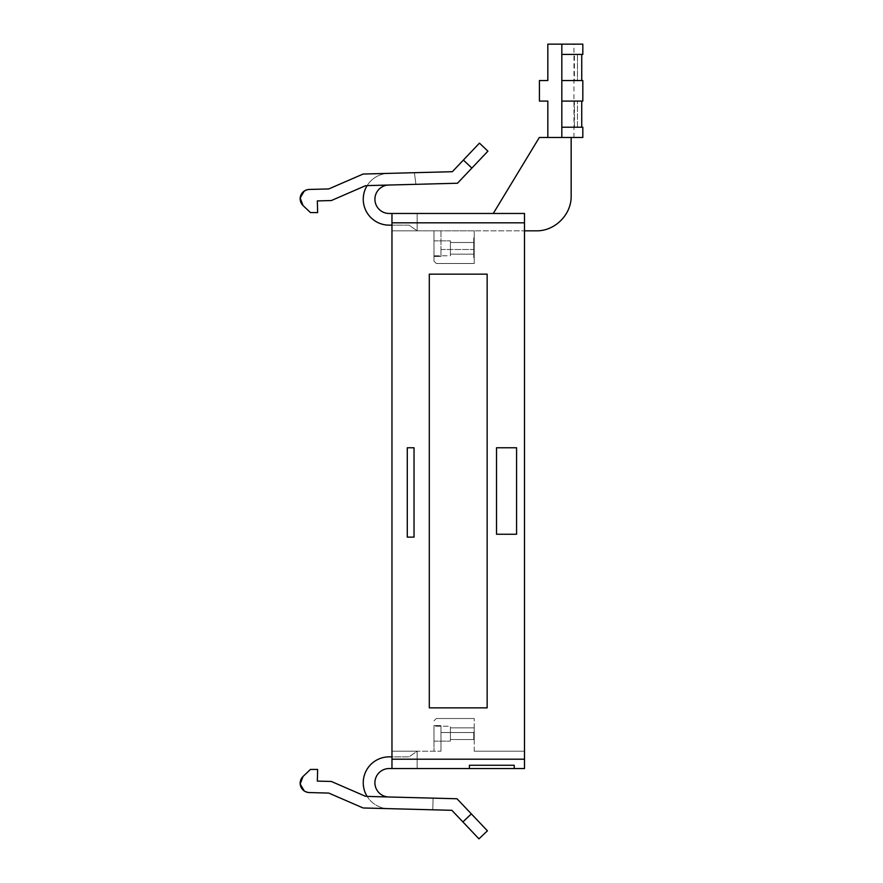 <?xml version="1.0" encoding="UTF-8"?>
<svg xmlns="http://www.w3.org/2000/svg" width="883" height="883" viewBox="0 0 883 883"><rect width="100%" height="100%" fill="white"/><g stroke="black" fill="none" stroke-linecap="round" stroke-linejoin="round"><path stroke-width="0.66" stroke-dasharray="4.42 3.31" d="M389.524 796.996L433.078 798.144L389.524 796.996L433.078 798.144L432.769 809.799L387.46 808.618A25.905 25.905 0 0 1 367.129 796.411L388.034 796.963A14.238 14.238 0 0 0 389.524 796.996A14.238 14.238 0 0 1 374.911 782.768A14.238 14.238 0 0 1 389.149 768.541L417.151 768.541L417.151 751.19L417.151 768.541L391.964 768.541L417.151 768.541L417.151 751.19L417.151 768.541M387.46 808.618A25.905 25.905 0 0 1 363.244 782.768A25.905 25.905 0 0 1 389.149 756.863L409.039 756.863L417.151 751.19L391.964 751.19L417.151 751.19L409.039 756.863L391.964 756.863M432.769 809.799L433.078 798.144L432.769 809.799L433.078 798.144L365.683 796.378L456.997 798.762L487.416 830.815L478.95 838.85L451.864 810.307L363.112 807.978L432.769 809.799L363.112 807.978L328.763 793.077L309.238 792.559A9.338 9.338 0 0 1 303.057 776.466L310.452 769.435L303.057 776.466L310.452 769.435L317.637 769.435L310.452 769.435L317.637 769.435L317.339 781.102L317.637 769.435L317.339 781.102L331.335 781.466L317.339 781.102L331.335 781.466L365.683 796.378M391.964 213.476L391.964 768.541L524.491 768.541L524.491 213.476L524.491 230.827L524.491 213.476L391.964 213.476L391.964 751.19L440.97 751.19L440.97 725.539L440.97 751.19L440.97 725.539L440.97 732.526L474.226 732.526L440.97 732.526L440.97 751.19L391.964 751.19L391.964 768.541L391.964 213.476L417.151 213.476L391.964 213.476L417.151 213.476L417.151 230.827L391.964 230.827L433.972 230.827L391.964 230.827L417.151 230.827L417.151 213.476L417.151 230.827L417.151 213.476L389.149 213.476A14.238 14.238 0 0 1 374.911 199.249A14.238 14.238 0 0 1 389.524 185.011L415.926 184.326L414.403 172.693L387.46 173.399A25.905 25.905 0 0 0 363.244 199.249A25.905 25.905 0 0 0 389.149 225.143L409.039 225.143L417.151 230.827L409.039 225.143L391.964 225.143M328.763 793.077L363.112 807.978L328.763 793.077L309.238 792.559C300.132 789.899 298.068 784.534 303.057 776.466M309.238 792.559L304.249 790.958M474.226 751.19L524.491 751.19L474.226 751.19L474.226 718.519L474.226 751.19M469.414 768.541L469.414 765.274L514.226 765.274L514.226 768.541M524.491 751.19L524.491 230.827L474.226 230.827L524.491 230.827L524.491 751.19M433.972 725.539L440.97 725.539L433.972 725.539L433.972 751.19L433.972 725.539M433.972 726.223L433.972 741.157L433.972 726.223L433.972 733.685L433.972 726.223L450.418 726.223L450.418 741.157L450.418 726.223L450.418 733.685L450.418 726.223L433.972 726.223M474.226 230.827L474.226 263.498L436.301 263.498L433.972 261.158L433.972 230.827L433.972 261.158L433.972 230.827L474.226 230.827L474.226 263.498L436.301 263.498L433.972 261.158L433.972 256.478L440.97 256.478L433.972 256.478L433.972 230.827L440.97 230.827L440.97 256.478L440.97 249.492L474.226 249.492L474.226 230.827L440.97 230.827L440.97 256.478L440.97 249.492L474.226 249.492L474.226 230.827M436.301 718.519L433.972 720.848L436.301 718.519L474.226 718.519L436.301 718.519L474.226 718.519L436.301 718.519L433.972 720.848L436.301 718.519M429.304 274.149L429.304 707.868L487.151 707.868L487.151 274.149L429.304 274.149L429.304 707.868L487.151 707.868L487.151 274.149L429.304 274.149M433.972 733.685L433.972 741.157L433.972 733.685M474.226 733.685C474.226 747.239 474.226 747.239 474.226 733.685C474.226 747.239 474.226 747.239 474.226 733.685C474.226 720.142 474.226 720.142 474.226 733.685C474.226 720.142 474.226 720.142 474.226 733.685M474.226 744.192L474.226 723.188L474.226 744.192M407.284 537.118L414.028 537.118L414.028 447.769L407.284 447.769L407.284 537.118M516.577 534.248L516.577 447.769L496.511 447.769L496.511 534.248L516.577 534.248L496.511 534.248L496.511 447.769L516.577 447.769L516.577 534.248L516.577 447.769L496.511 447.769L496.511 534.248L516.577 534.248M571.158 137.483L561.82 137.483L571.158 137.483L571.158 195.827C571.621 214.679 554.701 231.335 536.158 230.827L524.491 230.827M547.824 137.483L561.82 137.483L547.824 137.483L547.824 101.081L539.425 101.081L539.425 80.552L547.824 80.552L547.824 44.15L561.82 44.15L561.82 127.218L582.824 127.218L582.824 137.483L582.824 127.218L582.824 137.483L539.325 137.483L493.266 213.476M433.972 741.157L450.418 741.157L433.972 741.157M474.226 263.498L474.226 249.492L474.226 263.498L436.301 263.498L433.972 261.158L436.301 263.498L474.226 263.498M474.226 248.333C474.226 234.779 474.226 234.779 474.226 248.333C474.226 234.779 474.226 234.779 474.226 248.333C474.226 261.876 474.226 261.876 474.226 248.333C474.226 261.876 474.226 261.876 474.226 248.333L474.226 237.825L474.226 248.333M433.972 248.333L433.972 240.86L433.972 248.333M433.972 255.794L433.972 240.86L433.972 255.794L450.418 255.794L450.418 240.86L450.418 248.333C450.418 257.957 450.418 257.957 450.418 248.333C450.418 257.957 450.418 257.957 450.418 248.333L450.418 240.86L450.418 255.794L433.972 255.794M450.418 733.685C450.418 743.32 450.418 743.32 450.418 733.685C450.418 743.32 450.418 743.32 450.418 733.685M389.524 185.011L415.926 184.326L414.403 172.693L387.46 173.399A25.905 25.905 0 0 0 367.129 185.607L388.034 185.055A14.238 14.238 0 0 1 389.524 185.011L415.926 184.326L414.403 172.693L363.112 174.039L414.403 172.693L415.926 184.326L365.683 185.64L331.335 200.54L317.339 200.916L317.637 212.571L317.339 200.916L331.335 200.54L365.683 185.64L331.335 200.54L317.339 200.916L317.637 212.571L310.452 212.571L317.637 212.571L310.452 212.571L303.057 205.551C298.068 197.483 300.132 192.108 309.238 189.448L328.763 188.94L363.112 174.039L452.35 171.699L479.458 143.134L487.913 151.17L457.482 183.234L365.683 185.64M450.418 732.15L450.418 739.524L450.418 732.15M473.752 248.333L473.752 237.858L473.752 248.333M433.972 240.86L450.418 240.86L433.972 240.86M473.752 237.858L473.752 258.796L473.752 237.858M473.752 732.15L473.752 739.524L473.752 732.15M561.82 127.218L582.824 127.218L561.82 127.218L577.449 127.218L561.82 127.218L574.414 127.218L574.414 101.081L577.449 101.081L574.414 101.081L574.414 127.218L561.82 127.218L561.82 101.081L561.82 137.483M561.82 101.081L561.82 80.552L561.82 101.081L582.824 101.081L582.824 80.552L581.742 80.552L582.824 80.552L582.824 101.081L561.82 101.081L582.824 101.081L582.824 80.552L561.82 80.552L581.742 80.552L581.742 54.415L582.824 54.415L582.824 44.15L561.82 44.15M581.742 127.218L581.742 101.081M582.824 54.415L582.824 44.15L582.824 54.415L561.82 54.415L582.824 54.415M577.449 80.552L574.414 80.552L574.414 54.415L574.414 80.552L577.449 80.552L577.449 54.415L577.449 80.552L561.82 80.552L577.449 80.552M577.449 127.218L577.449 101.081L577.449 127.218M574.414 80.552L561.82 80.552L574.414 80.552M473.752 246.787L473.752 254.161L473.752 246.787M450.418 246.787L450.418 254.161L450.418 246.787M328.763 188.94L363.112 174.039L328.763 188.94L309.238 189.448A9.338 9.338 0 0 0 303.057 205.551M309.16 189.459L304.249 191.048M581.742 54.415L561.82 54.415M581.742 80.552L561.82 80.552M471.356 813.894L462.891 821.918M391.964 759.203L524.491 759.203M391.964 222.814L524.491 222.814M463.387 160.055L471.853 168.09M573.961 137.483L573.961 44.15M473.752 739.524L450.418 739.524L473.752 739.524M473.752 727.857L450.418 727.857L473.752 727.857M473.752 254.161L450.418 254.161L473.752 254.161M473.752 242.494L450.418 242.494L473.752 242.494"/><path stroke-width="1.32" d="M389.524 796.996L388.034 796.963A14.238 14.238 0 0 1 374.911 782.768A14.238 14.238 0 0 1 389.149 768.541L417.151 768.541M365.683 796.378L331.335 781.466L317.339 781.102L317.637 769.435L310.452 769.435L303.057 776.466A9.338 9.338 0 0 0 309.238 792.559L328.763 793.077L363.112 807.978L451.864 810.307L462.891 821.918L471.356 813.894L456.997 798.762L367.129 796.411A25.905 25.905 0 0 1 389.149 756.863L391.964 756.863M432.769 809.799L387.46 808.618M391.964 222.814L391.964 768.541L524.491 768.541L524.491 213.476L391.964 213.476L391.964 222.814L524.491 222.814M471.356 813.894L487.416 830.815L478.95 838.85L462.891 821.918M304.249 790.958L300.176 784.005L303.057 776.466M309.238 792.559L328.763 793.077M514.226 768.541L514.226 765.274L469.414 765.274L469.414 768.541M487.151 707.868L487.151 274.149L429.304 274.149L429.304 707.868L487.151 707.868L487.151 274.149L429.304 274.149L429.304 707.868L487.151 707.868M389.524 185.011L388.034 185.055A14.238 14.238 0 0 0 374.911 199.249A14.238 14.238 0 0 0 389.149 213.476L391.964 213.476M571.158 137.483L571.158 195.827C571.621 214.679 554.701 231.324 536.158 230.827L524.491 230.827M561.82 137.483L582.824 137.483L582.824 127.218L561.82 127.218L561.82 137.483L539.325 137.483L493.266 213.476M414.028 537.118L407.284 537.118L407.284 447.769L414.028 447.769L414.028 537.118M516.577 447.769L516.577 534.248L496.511 534.248L496.511 447.769L516.577 447.769M391.964 225.143L389.149 225.143A25.905 25.905 0 0 1 367.129 185.607L457.482 183.234L487.913 151.17L479.458 143.134L452.35 171.699L363.112 174.039L328.763 188.94L309.238 189.448L328.763 188.94M561.82 44.15L561.82 54.415L582.824 54.415L582.824 44.15L547.824 44.15L547.824 80.552L539.425 80.552L539.425 101.081L547.824 101.081L547.824 137.483M561.82 127.218L561.82 101.081L582.824 101.081L582.824 80.552L561.82 80.552L561.82 101.081M561.82 80.552L561.82 54.415M581.742 127.218L581.742 101.081M581.742 80.552L581.742 54.415M304.249 191.048L300.176 198.013L303.057 205.551A9.338 9.338 0 0 1 309.238 189.448L309.16 189.459M303.057 205.551L310.452 212.571L317.637 212.571L317.339 200.916L331.335 200.54L365.683 185.64M391.964 759.203L524.491 759.203M471.853 168.09L463.387 160.055"/></g></svg>
